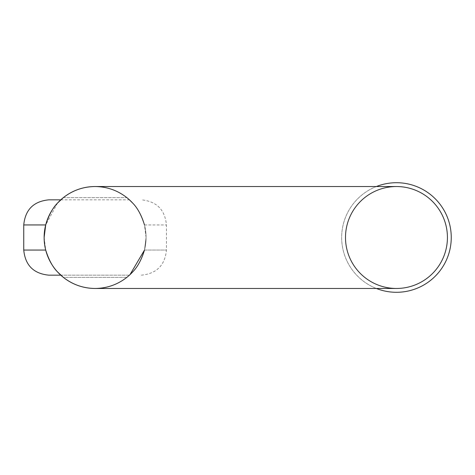 <?xml version="1.0" encoding="UTF-8"?>
<svg xmlns="http://www.w3.org/2000/svg" width="475" height="475" viewBox="0 0 475 475"><rect width="100%" height="100%" fill="white"/><g stroke="black" fill="none" stroke-linecap="round" stroke-linejoin="round"><path stroke-width="0.36" stroke-dasharray="2.38 1.78" d="M44.133 237.464L45.707 250.058A50.968 50.968 0 0 0 57.511 271.914A50.968 50.968 0 0 1 45.707 250.058C48.735 259.748 52.672 267.033 57.511 271.914L60.77 275.168L129.432 275.168L126.837 277.376A50.968 50.968 0 0 1 63.365 277.376C72.693 284.644 83.273 288.337 95.101 288.467C106.928 288.337 117.509 284.644 126.837 277.376L129.966 274.675M144.495 250.058L146.068 237.5L144.495 224.942C141.467 215.252 137.536 207.967 132.691 203.086L126.837 197.624C117.509 190.356 106.928 186.663 95.101 186.533C83.273 186.663 72.693 190.356 63.365 197.624A50.968 50.968 0 0 1 146.068 237.5L144.495 250.058A50.968 50.968 0 0 1 132.691 271.914A50.968 50.968 0 0 0 144.495 250.058L166.452 250.058L144.495 250.058A50.968 50.968 0 0 0 146.068 237.5A50.968 50.968 0 0 1 95.107 288.467A50.968 50.968 0 0 0 146.068 237.5A50.968 50.968 0 0 1 144.495 250.058M144.495 224.942L166.452 224.942L144.495 224.942L146.068 237.5A50.968 50.968 0 0 0 95.101 186.533A50.968 50.968 0 0 1 126.837 197.624L63.365 197.624A50.968 50.968 0 0 1 95.101 186.533L396.465 186.533A50.968 50.968 0 0 0 345.497 237.5A50.968 50.968 0 0 1 396.465 186.533A50.968 50.968 0 0 1 447.426 237.5A50.968 50.968 0 0 1 396.465 288.467A50.968 50.968 0 0 1 345.497 237.5A50.968 50.968 0 0 0 396.465 288.467A50.968 50.968 0 0 0 447.426 237.5A50.968 50.968 0 0 0 396.465 186.533A50.968 50.968 0 0 0 345.497 237.5A50.968 50.968 0 0 0 396.465 288.467A50.968 50.968 0 0 0 447.426 237.5A50.968 50.968 0 0 0 396.465 186.533A50.968 50.968 0 0 0 345.497 237.5A50.968 50.968 0 0 0 396.465 288.467L95.101 288.467A50.968 50.968 0 0 1 63.365 277.376L126.837 277.376A50.968 50.968 0 0 1 95.101 288.467M95.101 186.533A50.968 50.968 0 0 1 126.837 197.624L129.432 199.833L60.77 199.833L60.236 200.325M57.493 203.104L45.707 224.942A50.968 50.968 0 0 1 57.511 203.086A50.968 50.968 0 0 0 45.707 224.942L23.75 224.942M132.691 203.086A50.968 50.968 0 0 1 146.068 237.5A50.968 50.968 0 0 0 132.691 203.086M376.354 288.467A54.785 54.785 0 0 1 376.354 186.533M396.465 292.285A54.785 54.785 0 0 0 443.911 210.104A54.785 54.785 0 0 0 349.012 210.104A54.785 54.785 0 0 0 396.465 292.285M60.77 199.833L129.432 199.833M129.432 275.168L48.866 275.168M45.707 250.058L23.75 250.058M63.365 197.624L126.837 197.624M126.837 277.376L63.365 277.376M141.342 275.168C156.596 273.683 164.967 265.311 166.452 250.058L166.452 224.942C164.967 209.689 156.596 201.317 141.342 199.833"/><path stroke-width="0.71" d="M44.133 237.464L45.707 224.942L23.75 224.942L23.75 250.058C25.24 265.311 33.612 273.683 48.866 275.168L60.77 275.168L63.365 277.376L57.493 271.896C52.666 267.027 48.735 259.754 45.707 250.058A50.968 50.968 0 0 1 45.707 224.942C48.735 215.252 52.672 207.967 57.511 203.086L63.365 197.624L60.77 199.833L48.866 199.833L60.77 199.833M129.966 274.675L144.495 250.058C141.467 259.748 137.536 267.033 132.691 271.914L129.432 275.168M129.147 199.571L132.709 203.104C137.536 207.973 141.467 215.246 144.495 224.942M45.707 224.942C43.652 233.314 43.652 241.68 45.707 250.058A50.968 50.968 0 0 1 45.707 224.942M60.236 200.325L57.493 203.104A50.968 50.968 0 0 1 63.365 197.624C72.693 190.356 83.273 186.663 95.101 186.533C106.928 186.663 117.509 190.356 126.837 197.624A50.968 50.968 0 0 1 132.691 203.086A50.968 50.968 0 0 0 126.837 197.624M126.837 277.376A50.968 50.968 0 0 0 132.691 271.914A50.968 50.968 0 0 1 126.837 277.376C117.509 284.644 106.928 288.337 95.101 288.467C83.273 288.337 72.693 284.644 63.365 277.376A50.968 50.968 0 0 1 57.511 271.914A50.968 50.968 0 0 0 63.365 277.376M95.101 288.467A50.968 50.968 0 0 0 95.107 288.467A50.968 50.968 0 0 1 95.101 288.467L396.465 288.467A50.968 50.968 0 0 1 345.497 237.5A50.968 50.968 0 0 1 396.465 186.533A50.968 50.968 0 0 1 447.426 237.5A50.968 50.968 0 0 1 396.465 288.467A50.968 50.968 0 0 0 447.426 237.5A50.968 50.968 0 0 0 396.465 186.533L95.101 186.533A50.968 50.968 0 0 0 44.133 237.5A50.968 50.968 0 0 0 95.101 288.467A50.968 50.968 0 0 1 44.133 237.5A50.968 50.968 0 0 1 95.101 186.533M376.354 186.533A54.785 54.785 0 0 1 450.288 227.27A54.785 54.785 0 0 1 376.354 288.467M57.511 203.086A50.968 50.968 0 0 1 63.365 197.624M23.75 250.058L45.707 250.058M23.75 224.942C25.24 209.689 33.612 201.317 48.866 199.833"/></g></svg>
